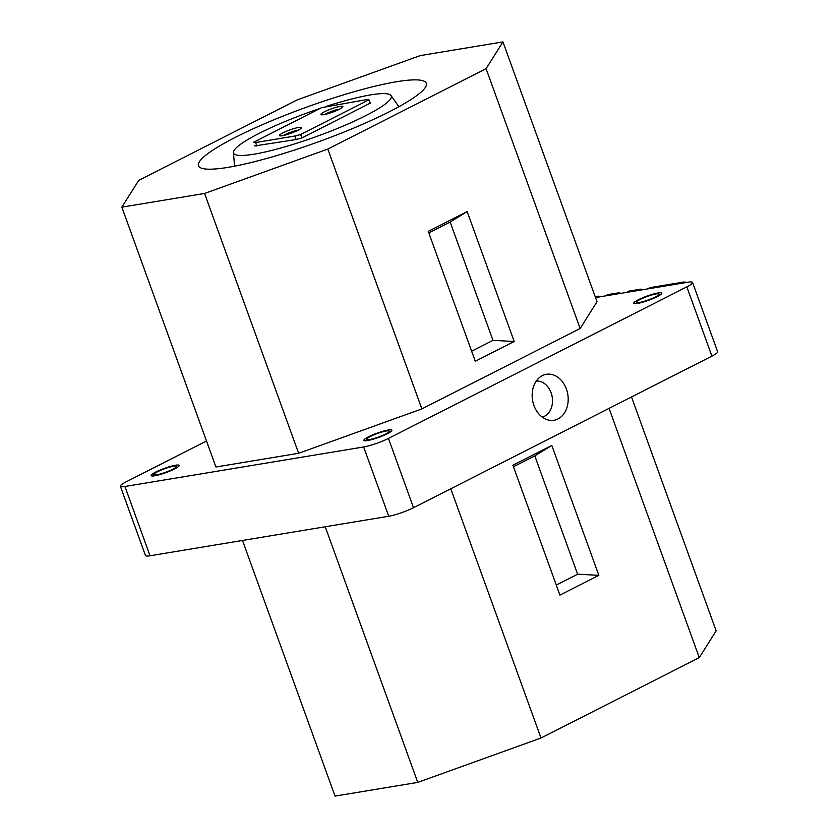 <?xml version="1.0" encoding="UTF-8"?>
<svg xmlns="http://www.w3.org/2000/svg" width="838" height="838" viewBox="0 0 838 838"><rect width="100%" height="100%" fill="white"/><g stroke="black" fill="none" stroke-linecap="round" stroke-linejoin="round"><path stroke-width="1.26" d="M542.343 375.634A23.296 17.849 80.6 0 0 540.95 376.43A23.296 17.849 80.6 0 0 532.57 400.197A23.296 17.849 80.6 0 0 548.167 419.995A23.296 17.849 80.6 0 0 558.014 418.937A23.296 17.849 80.6 0 0 566.394 389.041A23.296 17.849 80.6 0 0 542.343 375.634M542.238 417.104A18.3 14.016 80.6 0 0 544.522 416.245A18.3 14.016 80.6 0 0 551.886 395.4A18.3 14.016 80.6 0 0 536.268 381.07M658.123 292.944A14.906 2.252 -19.9 0 0 643.333 297.5A14.906 2.252 -19.9 0 0 633.779 302.906A14.906 2.252 -19.9 0 0 637.372 303.482A14.906 2.252 -19.9 0 0 654.153 298.087A14.906 2.252 -19.9 0 0 661.486 292.871A14.906 2.252 -19.9 0 0 658.123 292.944A14.906 2.252 -19.9 0 0 643.333 297.5A14.906 2.252 -19.9 0 0 633.779 302.906A14.906 2.252 -19.9 0 0 637.372 303.482A14.906 2.252 -19.9 0 0 654.153 298.087A14.906 2.252 -19.9 0 0 661.486 292.871A14.906 2.252 -19.9 0 0 658.123 292.944M388.277 430.009A14.906 2.252 -19.9 0 0 373.476 434.566A14.906 2.252 -19.9 0 0 363.922 439.971A14.906 2.252 -19.9 0 0 367.515 440.547A14.906 2.252 -19.9 0 0 384.296 435.152A14.906 2.252 -19.9 0 0 391.629 429.936A14.906 2.252 -19.9 0 0 388.277 430.009A14.906 2.252 -19.9 0 0 373.476 434.566A14.906 2.252 -19.9 0 0 363.922 439.971A14.906 2.252 -19.9 0 0 367.515 440.547A14.906 2.252 -19.9 0 0 384.296 435.152A14.906 2.252 -19.9 0 0 391.629 429.936A14.906 2.252 -19.9 0 0 388.277 430.009M175.551 465.226A14.906 2.252 -19.9 0 0 160.76 469.783A14.906 2.252 -19.9 0 0 151.196 475.188A14.906 2.252 -19.9 0 0 154.789 475.775A14.906 2.252 -19.9 0 0 171.57 470.369A14.906 2.252 -19.9 0 0 178.913 465.163A14.906 2.252 -19.9 0 0 175.551 465.226A14.906 2.252 -19.9 0 0 160.76 469.783A14.906 2.252 -19.9 0 0 151.196 475.188A14.906 2.252 -19.9 0 0 154.789 475.775A14.906 2.252 -19.9 0 0 171.57 470.369A14.906 2.252 -19.9 0 0 178.913 465.163A14.906 2.252 -19.9 0 0 175.551 465.226M235.583 137.243A121.133 18.31 160.1 0 1 357.784 90.693A121.133 18.31 160.1 0 1 426.458 84.041A121.133 18.31 160.1 0 1 389.22 111.81A121.133 18.31 160.1 0 1 271.344 157.146A121.133 18.31 160.1 0 1 198.857 166.427A121.133 18.31 160.1 0 1 235.583 137.243M326.841 106.206A83.863 12.675 160.1 0 1 391.011 95.522A83.863 12.675 160.1 0 1 365.588 115.728A83.863 12.675 160.1 0 1 280.981 147.959A83.863 12.675 160.1 0 1 233.435 152.558A83.863 12.675 160.1 0 1 259.225 133.336A83.863 12.675 160.1 0 1 320.147 108.406M388.444 438.421L413.522 507.702A18.635 2.818 160.1 0 1 388.738 516.25L363.65 446.968A18.635 2.818 -19.9 0 0 388.444 438.421L686.835 286.858A18.635 2.818 -19.9 0 0 692.544 282.469A18.635 2.818 -19.9 0 0 687.988 282.228L595.808 297.49L598.405 296.17L595.2 296.694M580.147 328.506L421.87 408.902L298.632 453.285L215.9 466.986L121.845 207.154L138.72 180.38L296.998 99.984L420.236 55.601L502.957 41.9L486.082 68.685L580.147 328.506L597.023 301.722L502.957 41.9M486.082 68.685L327.805 149.07L421.87 408.902M514.197 341.495L475.272 361.262L428.249 231.351L467.164 211.585L514.197 341.495L492.974 340.343L471.626 351.195M631.506 396.992L716.155 630.846L699.28 657.62L541.002 738.016L450.781 488.784M699.28 657.62L609.058 408.389M598.845 575.339L559.92 595.106L512.898 465.195L551.813 445.428L598.845 575.339L577.623 574.198L556.275 585.039M327.805 149.07L204.566 193.463L121.845 207.154M388.738 516.25L150.012 555.772A18.635 2.818 160.1 0 1 145.456 555.531L120.379 486.239A18.635 2.818 -19.9 0 0 124.925 486.49L150.012 555.772M692.544 282.469L717.621 351.761A18.635 2.818 160.1 0 1 711.912 356.14L686.835 286.858M413.522 507.702L711.912 356.14M363.65 446.968L124.925 486.49M120.379 486.239A18.635 2.818 -19.9 0 1 126.088 481.86L206.494 441.008M541.002 738.016L417.764 782.399L325.228 526.767M417.764 782.399L335.043 796.1L242.496 540.468M204.566 193.463L298.632 453.285M254.543 145.959L296.149 139.527L301.774 138.019L370.281 103.137L368.888 99.722L366.625 99.607L321.635 107.641L253.401 142.387M513.453 466.724L534.801 455.882L551.813 445.428M534.801 455.882L577.623 574.198M428.794 232.88L450.153 222.039L467.164 211.585M450.153 222.039L492.974 340.343M283.003 132.833A11.648 1.76 -19.9 0 0 279.662 135.777A11.648 1.76 -19.9 0 0 287.025 134.572A11.648 1.76 -19.9 0 0 297.773 130.382A11.648 1.76 -19.9 0 0 301.303 127.942A11.648 1.76 -19.9 0 0 295.311 128.204A11.648 1.76 -19.9 0 0 283.003 132.833M298.192 130.173A9.501 1.435 -19.9 0 0 285.088 134.593A9.501 1.435 -19.9 0 0 283.474 135.494M324.516 111.747A11.648 1.76 -19.9 0 0 321.174 114.691A11.648 1.76 -19.9 0 0 328.538 113.486A11.648 1.76 -19.9 0 0 339.296 109.296A11.648 1.76 -19.9 0 0 342.826 106.855A11.648 1.76 -19.9 0 0 336.834 107.117A11.648 1.76 -19.9 0 0 324.516 111.747M339.715 109.087A9.501 1.435 -19.9 0 0 326.6 113.507A9.501 1.435 -19.9 0 0 324.987 114.408M296.149 139.527L294.934 136.018L300.664 134.489L368.909 99.816L370.302 103.21M253.39 142.313L255.674 142.523L256.795 146.042M294.934 136.018L255.674 142.523M301.774 138.019L300.664 134.489M639.31 302.497A12.109 1.833 160.1 0 1 636.356 302.34A12.109 1.833 160.1 0 1 643.343 297.972A12.109 1.833 160.1 0 1 656.175 293.929A12.109 1.833 160.1 0 1 659.139 294.096A12.109 1.833 160.1 0 1 652.153 298.454A12.109 1.833 160.1 0 1 639.31 302.497M369.464 439.562A12.109 1.833 160.1 0 1 366.51 439.405A12.109 1.833 160.1 0 1 373.486 435.037A12.109 1.833 160.1 0 1 386.328 430.994A12.109 1.833 160.1 0 1 389.282 431.151A12.109 1.833 160.1 0 1 382.306 435.519A12.109 1.833 160.1 0 1 369.464 439.562M156.737 474.779A12.109 1.833 160.1 0 1 153.783 474.622A12.109 1.833 160.1 0 1 160.76 470.265A12.109 1.833 160.1 0 1 173.602 466.211A12.109 1.833 160.1 0 1 176.567 466.378A12.109 1.833 160.1 0 1 169.58 470.736A12.109 1.833 160.1 0 1 156.737 474.779M683.494 282.081L680.896 283.401L647.805 288.88L650.403 287.56L683.494 282.081A9.323 5.824 63.1 0 1 686.332 282.5M640.955 289.12L638.357 290.44L626.541 292.399L629.129 291.079L640.955 289.12L641.248 289.958M619.68 292.651L617.082 293.96L605.266 295.919L607.864 294.599L619.68 292.651L619.984 293.489M598.709 297.008L598.405 296.17M391.011 95.522L398.878 106.709M233.435 152.558L234.567 166.196"/></g></svg>
